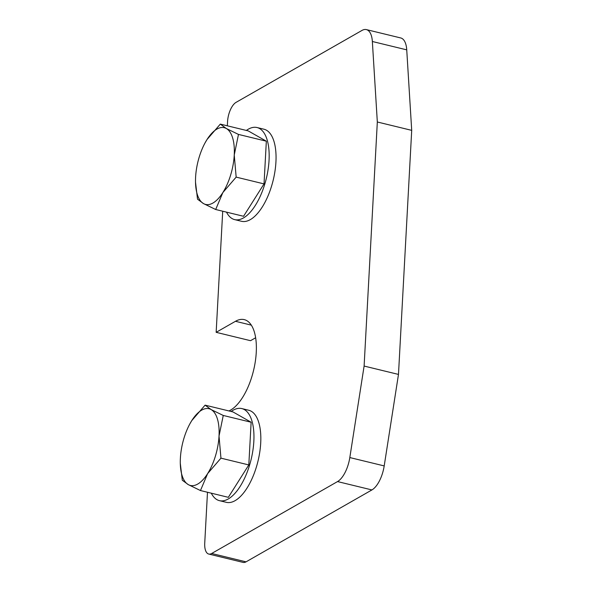<?xml version="1.0" encoding="UTF-8"?>
<svg xmlns="http://www.w3.org/2000/svg" width="592" height="592" viewBox="0 0 592 592"><rect width="100%" height="100%" fill="white"/><g stroke="black" fill="none" stroke-linecap="round" stroke-linejoin="round"><path stroke-width="0.89" d="M255.633 337.773L250.527 340.689L216.154 332.327L235.475 321.293A47.382 21.038 103.7 0 1 244.259 319.628A47.382 21.038 103.7 0 1 256.255 352.425A47.382 21.038 103.7 0 1 230.665 410.041L229.045 410.966M208.732 554.045L243.112 562.4A15.792 7.015 -76.3 0 0 246.043 561.845L371.917 489.932A23.695 10.523 -76.3 0 0 384.201 465.919L398.483 374.418L411.706 130.358L406.734 49.854A23.695 10.523 -76.3 0 0 400.74 37.955L366.367 29.6A23.695 10.523 103.7 0 1 372.353 41.499L377.326 121.996L364.11 366.056L349.82 457.564A23.695 10.523 103.7 0 1 337.536 481.577L211.662 553.49A15.792 7.015 103.7 0 1 208.732 554.045A15.792 7.015 103.7 0 1 204.736 543.108L207.489 492.255M216.154 332.327L222.71 211.211M227.335 125.815L227.565 121.552A15.792 7.015 103.7 0 1 236.097 102.342L361.971 30.436A23.695 10.523 103.7 0 1 366.367 29.6M411.706 130.358L377.326 121.996M398.483 374.418L364.11 366.056M257.061 127.539L263.936 129.211A47.382 21.038 103.7 0 1 275.931 162.008A47.382 21.038 103.7 0 1 241.551 221.297L234.676 219.625A47.382 21.038 -76.3 0 0 269.049 160.336A47.382 21.038 -76.3 0 0 257.061 127.539A47.382 21.038 -76.3 0 0 246.361 130.44M226.507 212.136A47.382 21.038 -76.3 0 0 234.676 219.625M241.839 408.584L248.714 410.249A47.382 21.038 103.7 0 1 260.709 443.045A47.382 21.038 103.7 0 1 226.329 502.334L219.454 500.662A47.382 21.038 -76.3 0 0 253.835 441.38A47.382 21.038 -76.3 0 0 241.839 408.584A47.382 21.038 -76.3 0 0 231.146 411.484M211.285 493.173A47.382 21.038 -76.3 0 0 219.454 500.662M220.313 124.105L207 139.557A39.486 17.531 103.7 0 1 216.931 129.078A39.486 17.531 103.7 0 1 226.322 128.516A39.486 17.531 103.7 0 1 234.247 155.023A39.486 17.531 103.7 0 1 222.851 192.563A39.486 17.531 103.7 0 1 212.928 203.041A39.486 17.531 103.7 0 1 203.53 203.604L215.688 209.509L222.851 192.563L236.164 177.119L234.247 155.023L238.472 134.421L226.322 128.516L220.313 124.105L248.181 130.884L266.341 141.192L238.472 134.421M195.523 182.284L197.521 199.193L203.53 203.604A39.486 17.531 103.7 0 1 195.515 182.188A39.486 17.531 103.7 0 1 195.604 177.097A39.486 17.531 103.7 0 1 205.084 142.827A39.486 17.531 103.7 0 1 207 139.557L205.121 142.768M236.164 177.119L264.032 183.897L243.556 216.28L215.688 209.509M264.032 183.897L266.341 141.192M205.091 405.15L191.778 420.594A39.486 17.531 103.7 0 1 201.709 410.123A39.486 17.531 103.7 0 1 211.1 409.56A39.486 17.531 103.7 0 1 219.025 436.06A39.486 17.531 103.7 0 1 207.629 473.607A39.486 17.531 103.7 0 1 197.706 484.078A39.486 17.531 103.7 0 1 188.315 484.641L200.466 490.546L207.629 473.607L220.942 458.156L219.025 436.06L223.258 415.458L211.1 409.56L205.091 405.15L232.959 411.921L251.126 422.237L223.258 415.458M180.301 463.329L182.299 480.238L188.315 484.641A39.486 17.531 103.7 0 1 180.294 463.225A39.486 17.531 103.7 0 1 180.39 458.141A39.486 17.531 103.7 0 1 189.869 423.865A39.486 17.531 103.7 0 1 191.778 420.594L189.899 423.805M220.942 458.156L248.81 464.935L228.334 497.324L200.466 490.546M248.81 464.935L251.126 422.237M251.304 325.141L235.475 321.293M246.043 561.845L211.662 553.49M406.734 49.854L372.353 41.499M384.201 465.919L349.82 457.564M371.917 489.932L337.536 481.577"/></g></svg>
